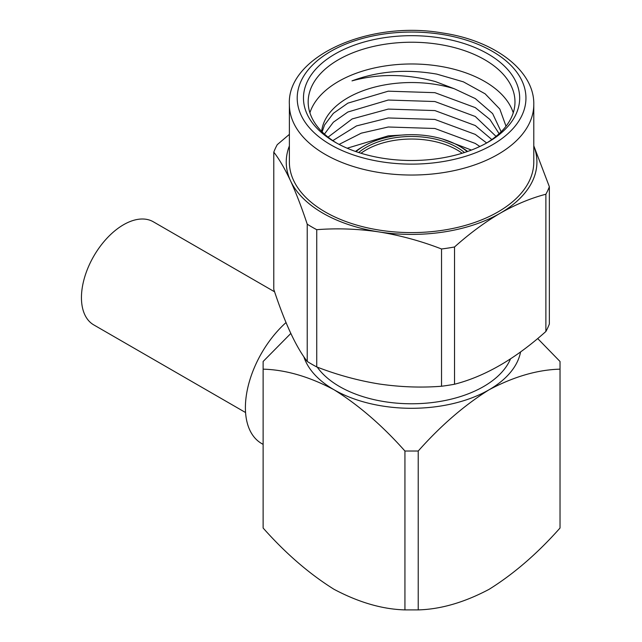 <?xml version="1.0" encoding="UTF-8"?>
<svg xmlns="http://www.w3.org/2000/svg" width="642" height="642" viewBox="0 0 642 642"><rect width="100%" height="100%" fill="white"/><g stroke="black" fill="none" stroke-linecap="round" stroke-linejoin="round"><path stroke-width="0.96" d="M286.019 322.565A78.332 45.229 120 0 0 261.623 443.518L263.124 444.384M510.518 358.886A101.837 58.791 180 0 1 439.064 401.595A101.837 58.791 180 0 1 339.57 386.556A101.837 58.791 180 0 1 317.244 367.128M290.81 333.455L263.124 361.486L263.124 528.029C285.642 553.428 309.275 573.852 334.025 589.308C358.75 602.413 382.383 609.282 404.933 609.9L404.933 451.029L418.223 451.029C440.773 425.614 464.407 405.19 489.124 389.75C513.873 376.621 537.506 369.76 560.025 369.158L560.025 361.486L537.675 338.543M418.223 451.029L418.223 609.9C440.773 609.282 464.407 602.413 489.124 589.308C513.873 573.852 537.506 553.428 560.025 528.029L560.025 369.158M418.223 609.9L404.933 609.9M520.582 351.936A109.67 63.317 180 0 1 489.124 389.75A109.67 63.317 180 0 1 334.025 389.75C358.75 405.19 382.383 425.614 404.933 451.029M263.124 369.158C285.642 369.76 309.275 376.621 334.025 389.75A109.67 63.317 180 0 1 303.794 356.663M358.685 152.523A64.232 37.084 180 0 1 457 147.339A64.232 37.084 180 0 1 464.471 152.523M355.965 151.608A67.37 38.897 180 0 1 363.942 146.063A67.37 38.897 180 0 1 459.215 146.063L459.215 146.063A67.37 38.897 180 0 1 467.191 151.608M461.429 147.339L459.215 146.063L461.429 147.339A70.5 40.703 180 0 1 467.649 151.448M355.499 151.448A70.5 40.703 180 0 1 361.727 147.339L363.942 146.063M361.005 153.253A64.232 37.084 180 0 1 462.144 153.253M309.901 112.799A103.402 59.698 180 0 1 438.342 66.014A103.402 59.698 180 0 1 513.247 112.799M486.315 143.182A103.402 59.698 0 0 0 514.98 101.926A103.402 59.698 0 0 0 438.342 44.266A103.402 59.698 0 0 0 308.176 101.926A103.402 59.698 0 0 0 336.833 143.182M383.595 158.373A108.105 62.41 180 0 1 335.132 142.219A108.105 62.41 180 0 1 317.959 66.88A108.105 62.41 180 0 1 439.553 37.806A108.105 62.41 180 0 1 488.016 142.219A108.105 62.41 180 0 1 383.595 158.373M533.783 104.485L533.783 162.049A122.205 70.556 180 0 1 379.952 230.197A122.205 70.556 180 0 1 289.373 162.049L289.373 104.485A122.205 70.556 180 0 0 379.952 172.634A122.205 70.556 180 0 0 533.783 104.485C534.609 71.021 495.07 40.558 442.378 32.967C368.323 19.974 286.693 57.01 289.373 104.485M273.789 152.138L273.789 289.398C284.887 323.03 296.034 347.041 307.229 361.446A141.007 81.406 0 0 0 316.739 366.935C337.291 374.896 358.092 380.57 379.133 383.98C400.415 387.086 421.208 387.848 441.536 386.243A141.007 81.406 0 0 0 454.528 384.237C484.838 376.461 515.285 358.878 545.877 331.489A141.007 81.406 0 0 0 549.359 323.985L549.359 186.734A141.007 81.406 180 0 1 545.877 194.237C530.886 198.137 515.654 204.469 500.206 213.216A125.334 72.361 180 0 1 379.133 231.947C358.092 228.841 337.291 228.087 316.739 229.684A141.007 81.406 180 0 1 307.229 224.186C301.74 207.607 296.171 193.138 290.513 180.779C284.839 168.718 279.262 159.176 273.789 152.138A141.007 81.406 180 0 1 277.272 144.643L289.373 134.371M321.658 131.401A90.089 52.01 180 0 1 434.891 84.311A90.089 52.01 180 0 1 454.255 88.74L435.404 81.582C406.338 73.758 378.539 73.525 352.001 80.876C378.13 71.102 406.394 68.846 436.809 74.119L463.436 81.863L485.119 93.812L499.805 109.06L506.024 126.225M491.836 139.563L475.273 125.535L434.891 110.576L388.258 109.084L352.145 118.939L328.078 137.147M324.443 134.074L333.358 122.205L347.876 112.013L388.258 100.04L434.891 101.532L475.273 116.491L496.033 136.377M479.847 146.48L475.273 143.439L434.891 128.488L388.258 126.996L361.245 133.175L339.104 144.402M332.829 140.614L356.511 125.912L388.258 117.951L434.891 119.444L475.273 134.395L486.66 142.973M347.161 148.214L388.258 135.855L407.758 134.732M499.123 133.696L489.91 119.46L475.273 107.623L434.891 92.673L388.258 91.18L347.876 103.145L333.358 113.337L324.563 124.973L322.123 131.875M454.255 88.74L475.273 98.579L492.631 113.586L501.145 131.754M442.394 138.977L471.437 150.059M533.783 145.975A125.334 72.361 180 0 1 500.206 213.216C484.702 222.333 469.479 233.584 454.528 246.977A141.007 81.406 180 0 1 441.536 248.984C421.216 241.095 400.415 235.421 379.133 231.947A125.334 72.361 180 0 1 290.513 180.779A125.334 72.361 180 0 1 289.373 145.975M533.783 145.806L549.359 186.734M545.877 194.237L545.877 331.489M454.528 246.977L454.528 384.237M441.536 248.984L441.536 386.243M316.739 229.684L316.739 366.935M307.229 224.186L307.229 361.446M274.607 291.813L153.31 221.787A59.537 34.371 120 0 0 129.812 221.659A59.537 34.371 120 0 0 85.964 273.139A59.537 34.371 120 0 0 93.772 324.9L245.573 412.541M381.974 161.872A114.372 66.03 0 0 0 522.05 115.183A114.372 66.03 0 0 0 441.174 34.307A114.372 66.03 0 0 0 301.106 80.996A114.372 66.03 0 0 0 381.974 161.872"/></g></svg>
